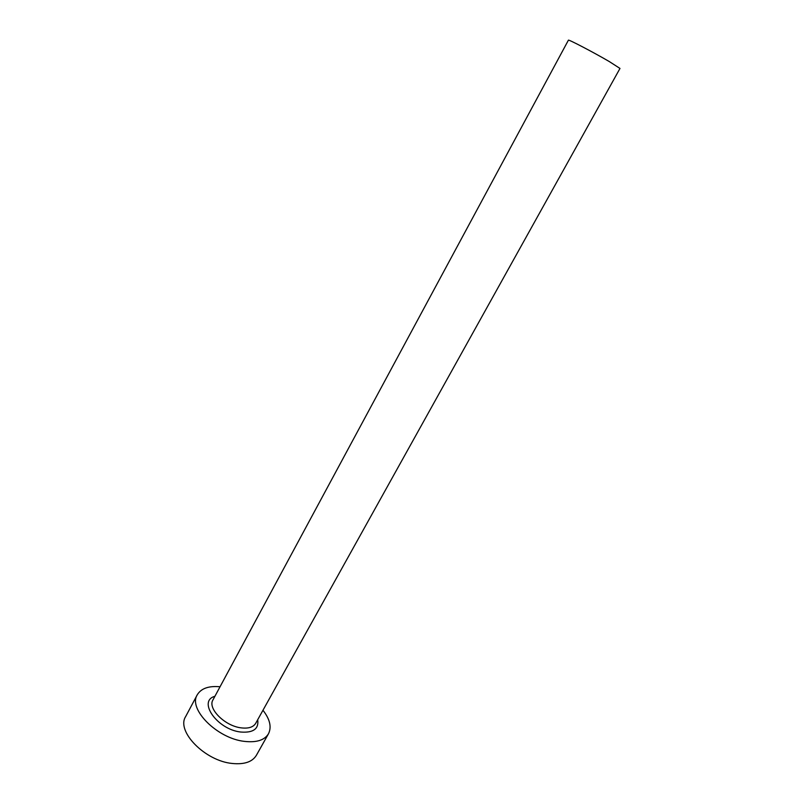 <?xml version="1.0" encoding="UTF-8"?>
<svg xmlns="http://www.w3.org/2000/svg" width="804" height="804" viewBox="0 0 804 804"><rect width="100%" height="100%" fill="white"/><g stroke="black" fill="none" stroke-linecap="round" stroke-linejoin="round"><path stroke-width="1.21" d="M568.398 40.2C567.815 38.924 593.442 52.29 609.291 61.556L619.984 68.44L255.702 723.319C253.3 727.208 248.466 728.725 241.18 727.861C224.889 726.052 207.352 708.445 212.959 699.912L568.398 40.2M220.045 686.767C208.728 685.722 201.141 688.395 197.271 694.787C187.875 708.937 217.241 738.564 244.527 741.389C256.546 742.725 264.536 740.182 268.486 733.771C271.782 727.067 269.943 719.228 262.968 710.264M197.271 694.787L185.623 716.625C176.026 731.198 204.98 760.976 232.255 763.468C244.265 764.644 252.305 761.941 256.355 755.348L268.486 733.771M257.702 719.731C258.958 728.886 253.31 732.987 240.748 732.032C217.231 729.54 197.322 701.068 214.909 696.294M256.406 722.062L255.702 723.319M213.643 698.656L212.959 699.912"/></g></svg>
